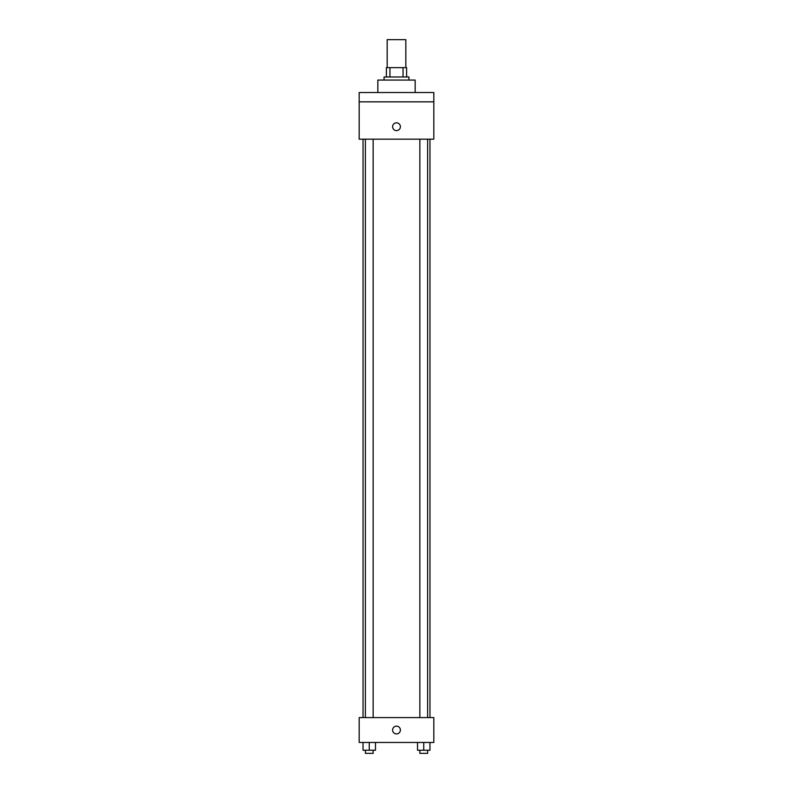 <?xml version="1.0" encoding="UTF-8"?>
<svg xmlns="http://www.w3.org/2000/svg" width="793" height="793" viewBox="0 0 793 793"><rect width="100%" height="100%" fill="white"/><g stroke="black" fill="none" stroke-linecap="round" stroke-linejoin="round"><path stroke-width="1.19" d="M405.828 67.643L405.828 39.65L387.172 39.65L387.172 67.643M389.958 76.971L389.958 67.643L386.389 67.643L386.389 76.971L386.389 67.643M389.958 67.643L406.611 67.643L406.611 76.971M403.042 76.971L403.042 67.643M384.06 80.073L384.06 76.971L408.94 76.971L408.94 80.073M415.155 92.513L415.155 80.073L377.845 80.073L377.845 92.513M359.179 92.513L433.821 92.513L433.821 101.851L359.179 101.851L359.179 92.513M433.821 101.851L433.821 139.162L359.179 139.162L359.179 101.851M396.5 130.607A3.886 3.886 0 0 1 393.13 124.779A3.886 3.886 0 0 1 399.87 124.779A3.886 3.886 0 0 1 396.5 130.607M359.179 717.586L433.821 717.586L433.821 742.466L359.179 742.466L359.179 717.586M396.5 733.912A3.886 3.886 0 0 1 393.13 728.083A3.886 3.886 0 0 1 399.87 728.083A3.886 3.886 0 0 1 396.5 733.912M417.524 742.466L417.524 750.237L429.965 750.237L429.965 742.466L429.965 750.237M423.74 750.237L423.74 742.466M427.625 750.237L427.625 753.35L419.854 753.35L419.854 750.237M363.035 742.466L363.035 750.237L375.476 750.237L375.476 742.466L375.476 750.237M369.26 750.237L369.26 742.466M373.146 750.237L373.146 753.35L365.375 753.35L365.375 750.237M429.965 717.586L429.965 139.162M363.035 717.586L363.035 139.162M419.854 139.162L419.854 717.586M427.625 139.162L427.625 717.586M373.146 717.586L373.146 139.162M365.375 717.586L365.375 139.162"/></g></svg>
